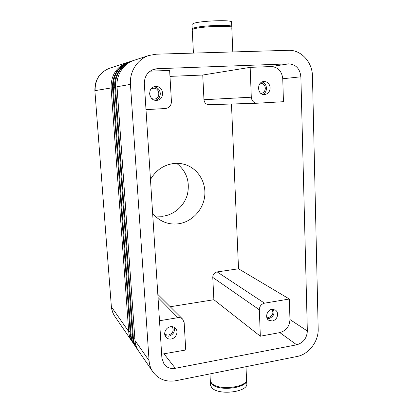 <?xml version="1.0" encoding="UTF-8"?>
<svg xmlns="http://www.w3.org/2000/svg" width="413" height="413" viewBox="0 0 413 413"><rect width="100%" height="100%" fill="white"/><g stroke="black" fill="none" stroke-linecap="round" stroke-linejoin="round"><path stroke-width="0.62" d="M149.119 55.435L134.142 60.288C123.492 63.561 116.038 75.037 117.024 86.751L130.436 84.376C129.403 71.552 137.544 58.987 149.119 55.435L156.284 54.191L288.362 50.309C301.108 49.663 312.429 62.157 312.471 76.291L318.18 328.98C318.686 341.37 308.759 354.369 297.035 356.486L176.083 380.688C166.279 382.309 158.551 379.382 152.908 371.912C150.657 368.592 149.377 364.824 149.067 360.601L134.989 340.508C135.283 344.411 136.481 347.911 138.582 351.004L152.908 371.912M251.29 97.205L250.159 67.355L271.14 66.555C278.001 67.076 281.873 71.144 282.755 78.754L283.442 101.701L257.103 103.224C253.701 102.971 251.765 100.963 251.29 97.205L203.965 99.724C204.404 102.837 206.072 104.499 208.973 104.706L257.103 103.224M282.755 78.754L300.876 76.803C299.983 68.739 295.94 64.428 288.744 63.86L271.14 66.555M159.511 320.751L177.92 317.669C179.774 317.401 181.343 317.876 182.618 319.089L184.157 322.605L185.736 350.007L161.648 354.204M152.304 69.874L157.167 68.723L154.663 69.064C147.828 71.263 144.385 76.162 144.338 83.756L161.906 358.2L164.095 364.266C166.898 367.709 170.646 369.057 175.334 368.298L164.147 354.003M279.828 332.599L296.704 344.809C303.333 342.816 306.874 338.216 307.344 331.004L289.957 319.554C289.539 326.404 286.163 330.756 279.828 332.599L260.329 336.208L259.328 309.786C259.529 306.27 261.259 304.066 264.521 303.173L289.343 299.017L289.957 319.554M150.084 71.165L169.629 70.422L171.426 101.541C171.281 105.573 169.32 107.896 165.546 108.511L145.995 109.641M264.521 303.173L217.171 271.919C214.373 272.621 212.907 274.454 212.767 277.412L213.872 299.719L170.239 306.745M132.439 60.835L131.587 61.114C121.097 64.34 113.761 75.636 114.737 87.153L132.568 337.06C132.862 340.906 134.049 344.354 136.114 347.405L136.94 348.608C134.865 345.542 133.673 342.078 133.378 338.216L115.501 87.019C114.52 75.434 121.897 64.077 132.439 60.835L133.296 60.577M137.803 349.77L136.94 348.608M129.94 61.645L129.109 61.914C117.927 66.379 112.398 74.923 112.517 87.546L130.219 333.709C130.513 337.504 131.685 340.906 133.729 343.921L134.53 345.087C132.475 342.062 131.303 338.639 131.009 334.829L113.26 87.417C113.141 74.722 118.701 66.137 129.94 61.645L130.766 61.398M135.361 346.213L134.53 345.087M132.991 342.764L132.186 341.665C130.157 338.675 128.995 335.304 128.706 331.546L111.092 87.799C110.968 75.311 116.44 66.854 127.514 62.435L128.314 62.187M150.466 179.526C156.031 170.017 164.018 164.653 174.436 163.434C178.148 163.125 181.756 163.522 185.251 164.627C198.183 168.726 206.479 182.66 204.662 196.531C202.928 210.413 191.415 222.282 177.92 223.856C172.428 224.476 167.208 223.572 162.257 221.141C158.473 219.231 155.262 216.562 152.619 213.139M169.975 76.379L202.742 75.032L203.965 99.724M217.171 271.919L238.523 268.791L289.343 299.017M231.471 104.014L238.523 268.791M151.994 98.712L154.25 99.079C160.796 98.877 160.032 87.685 153.486 88.243L150.941 89.1M156.61 100.338C148.551 101.144 147.08 87.339 155.18 86.554L155.758 86.498C164.142 85.796 165.05 100.142 156.672 100.338L156.61 100.338M267.263 318.609L268.889 318.583C273.406 316.859 274.913 313.761 273.406 309.306M266.746 317.199L268.848 317.396C272.838 315.666 273.865 312.987 271.924 309.347L275.419 310.034C276.793 310.994 277.531 312.393 277.629 314.226C277.417 317.803 275.657 320.065 272.343 321.009L268.693 320.235C264.692 317.721 267.01 309.941 271.94 309.347M176.666 163.331C186.542 171.235 190.13 181.57 187.43 194.337C184.353 205.86 174.157 214.936 162.603 216.252L155.205 216.076M210.274 379.846L210.315 380.729L211.435 382.918C217.615 391.333 249.354 387.296 246.499 378.566L245.998 366.698M210.31 380.605L210.356 381.488L211.471 383.682C217.651 392.118 249.39 388.075 246.53 379.325M210.506 384.384L210.553 385.277L211.668 387.497C217.847 396.041 249.55 391.978 246.69 383.114L246.571 380.368M264.072 81.506C267.639 81.743 269.663 83.829 270.138 87.768C269.926 91.717 268.063 93.994 264.557 94.592L264.521 94.592C257.201 95.331 256.39 81.981 263.762 81.531L264.072 81.506M191.962 24.604L193.01 23.624C199.164 20.702 234.207 19.494 231.564 22.261L231.745 26.515M157.167 68.723L288.744 63.86M250.159 67.355L202.742 75.032M215.968 52.436L224.44 52.188M192.241 30.035L193.294 29.122C199.448 26.391 234.439 25.131 231.791 27.707L232.808 51.94M192.608 29.442L192.184 28.884L193.248 28.208C199.402 25.446 234.403 24.197 231.755 26.799L231.383 27.134M296.704 344.809L175.334 368.298M213.872 299.719L260.329 336.208M117.024 86.751L134.989 340.508M130.436 84.376L149.067 360.601M300.876 76.803L307.344 331.004M171.225 338.996C169.087 339.316 167.342 338.722 165.974 337.214C162.898 333.916 165.716 327.354 170.476 326.74C172.5 326.446 174.188 326.982 175.53 328.356C178.808 331.577 176.077 338.335 171.225 338.996M262.761 94.386C268.027 92.471 267.474 83.085 262.002 82.027M260.959 93.472L260.97 93.472C263.711 92.992 265.167 91.211 265.327 88.124C264.95 85.037 263.36 83.4 260.557 83.219L260.329 83.235M165.04 335.614L168.819 336.218C173.372 334.685 175.117 331.696 174.069 327.251M164.679 333.632C165.747 334.767 167.105 335.211 168.741 334.969C173.026 333.234 174.167 330.477 172.175 326.688M155.479 100.297C158.669 99.203 160.275 96.89 160.296 93.348C159.764 89.533 157.668 87.36 154.013 86.833M149.847 95.284L149.583 92.894M111.34 306.307L94.882 90.705M158.024 297.515L177.92 317.669M212.767 277.412L259.328 309.786M114.737 87.153L117.039 86.926M134.829 338.247L133.378 338.216L132.568 337.06M112.517 87.546L114.747 87.324M132.413 334.86L131.009 334.829L130.219 333.709M112.532 87.711L95.114 90.628C94.969 79.611 99.817 72.141 109.667 68.217L127.514 62.435M130.069 331.577L128.706 331.546L111.634 307.189C111.908 310.55 112.961 313.581 114.788 316.281C112.806 313.348 111.66 310.101 111.355 306.534L94.882 90.69C94.727 79.709 99.652 72.218 109.667 68.217M182.618 319.089L157.823 294.371M132.186 341.665L114.788 316.281M210.315 380.729L209.964 373.91M210.553 385.277L210.356 381.488M192.184 28.884L191.947 24.346M185.251 164.627L184.776 164.482M193.429 53.101L192.231 29.793M162.257 221.141L161.813 220.914"/></g></svg>
